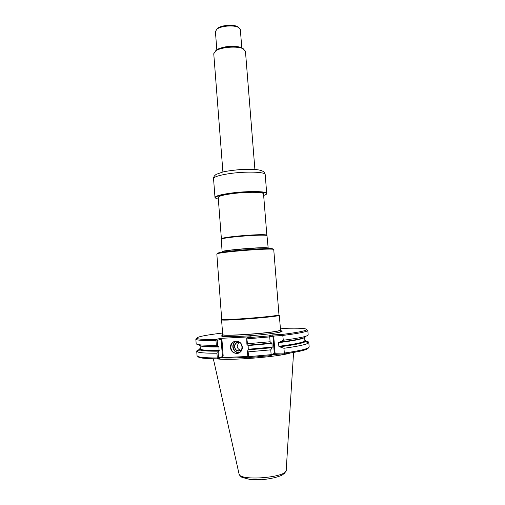 <?xml version="1.0" encoding="UTF-8"?>
<svg xmlns="http://www.w3.org/2000/svg" width="505" height="505" viewBox="0 0 505 505"><rect width="100%" height="100%" fill="white"/><g stroke="black" fill="none" stroke-linecap="round" stroke-linejoin="round"><path stroke-width="0.76" d="M221.878 319.311C222.232 320.732 278.836 316.275 278.968 314.823L273.742 249.546L273.123 249.3C268.761 248.17 221.531 251.888 217.402 253.687L216.828 254.021L221.733 319.614M272.984 249.18L272.517 248.776C268.212 247.652 221.992 251.288 217.92 253.074L217.687 253.598M268.174 248.062L266.981 235.601C264.974 233.935 223.046 237.236 221.323 239.193L222.093 251.686C220.464 250.505 259.778 247.04 266.855 247.759L268.086 248.182M266.842 235.406L266.659 235.134C264.664 233.474 223.279 236.731 221.569 238.682L221.43 238.979M223.033 335.2L222.402 335.377C219.176 336.766 225.874 337.05 242.501 336.235C258.005 335.358 275.806 333.344 280.597 331.981C282.535 331.431 282.655 331.027 280.963 330.769L280.313 330.693M280.464 329.052L283.021 328.376C299.433 327.865 307.299 328.345 306.611 329.803C305.014 331.04 297.035 332.561 282.667 334.379L272.429 334.91L268.862 335.901L247.393 337.757L251.118 336.772L220.401 338.369L216.323 339.354C204.847 339.587 198.377 339.278 196.918 338.438C196.098 337.005 204.645 335.2 222.579 333.022M216.323 339.354L216.544 339.865L215.963 340.433C204.171 340.667 197.537 340.338 196.066 339.455L195.833 339.145L196.811 338.356M220.401 338.369L221.96 339.865L221.127 339.347L217.194 340.313L216.544 339.865M200.321 348.709C198.307 350.375 204.55 351.177 219.056 351.114L218.122 352.503L218.526 357.83L222.44 356.637L223.185 355.937L221.865 357.572L247.841 356.498M230.545 347.554C229.844 339.53 241.668 338.918 242.261 347.011C242.93 355.11 231.082 355.596 230.545 347.554M246.756 338.318L246.882 344.284L247.526 343.722L246.756 338.318L247.393 337.757M268.862 335.901L269.714 336.898L247.141 338.849M272.429 334.91L273.237 336.122L269.714 336.898L270.106 341.752L247.526 343.722M306.705 329.702L307.798 330.333L307.614 330.674C305.992 331.962 297.754 333.546 282.901 335.427L273.237 336.122M307.798 330.333L308.17 334.853C307.968 336.286 299.673 338.085 283.292 340.244L282.667 334.379M215.963 340.433L216.329 345.231C203.149 345.401 196.426 344.883 196.167 343.671L195.833 339.145M216.329 345.231L217.605 345.691L217.194 340.313M219.056 351.114L218.949 346.954L217.605 345.691M230.861 347.522C231.075 343.16 233.209 341.064 237.268 341.247C244.363 342.308 242.981 354.706 235.923 353.311C233.007 352.629 231.315 350.697 230.861 347.522M221.865 357.572L217.8 358.821L218.526 357.83M270.44 355.64L248.946 357.553L247.848 356.625L247.425 351.209L248.277 349.801L272.107 347.648L270.756 349.851L271.141 354.655L274.619 353.285L284.328 353.039L284.252 353.936L273.988 354.365L270.44 355.64L271.141 354.655L248.536 356.675L248.233 357.168M217.8 358.821C204.904 358.771 198.32 358.001 198.055 356.517M217.421 351.127L219.208 350.855M308.321 347.838C308.17 349.574 300.147 351.606 284.252 353.936M270.106 341.752L271.993 343.432L248.132 345.578L248.277 349.801M246.882 344.284L247.69 345.199L271.488 343.078M271.993 343.432L272.107 347.648M283.943 348.273L284.328 353.039C300.715 350.672 308.997 348.608 309.167 346.853L308.795 342.384L308.435 342.977C306.352 344.536 298.19 346.304 283.943 348.273L279.505 346.771C298.808 344.189 307.261 342.087 304.856 340.484M283.292 340.244L278.552 342.674L278.848 346.31L279.505 346.771M218.469 346.581C204.752 346.733 198.301 346.121 199.128 344.738M218.122 352.503L216.935 353.216C205.661 353.273 199.077 352.78 197.177 351.739L196.729 351.202C196.71 350.697 197.607 350.135 199.406 349.523M199.904 349.359L200.34 349.226M210.844 346.948L212.794 346.619M218.823 351.177C208.016 351.265 201.678 350.83 199.81 349.864C199.071 349.454 199.235 348.98 200.302 348.444M217.952 358.405L217.295 357.963C204.083 357.931 197.341 357.174 197.057 355.678L196.729 351.202M216.935 353.216L217.295 357.963M239.181 352.749L237.868 352.717C234.964 352.035 233.285 350.123 232.83 346.967C232.742 344.296 233.783 342.358 235.942 341.159M290.956 344.574L293.973 344.606M273.988 354.365L274.619 353.285M247.425 351.209L248.157 351.852L248.536 356.675M271.86 347.73L248.056 349.87M270.756 349.851L248.157 351.852M284.403 341.525L284.429 341.91M292.212 340.364L294.194 340.383M305.885 341.146C307.766 341.468 308.732 341.879 308.795 342.384M304.837 340.212C305.967 340.578 306.207 341.02 305.544 341.544C303.347 343.078 294.907 344.808 280.224 346.739M305.411 336.368C306.421 337.858 297.899 339.77 279.852 342.112M239.736 352.402C236.088 352.654 233.891 350.83 233.14 346.929C233.083 344.132 234.232 342.207 236.586 341.159M290.179 353.045C278.526 356.883 228.891 360.785 216.784 358.821M241.813 349.548C238.354 352.206 235.873 351.316 234.37 346.872C234.667 343.255 236.491 341.797 239.831 342.485M241.977 348.968C241.074 350.407 239.812 351.038 238.183 350.855C236.163 350.375 234.995 349.031 234.68 346.834C234.825 343.817 236.308 342.358 239.118 342.472L240.266 342.882M240.948 350.154L240.62 350.116C238.619 349.643 237.457 348.317 237.148 346.133L238.783 342.422M221.562 319.766L222.692 334.499C220.811 336.627 270.68 333.256 279.044 330.661L280.54 329.948L279.297 315.297C279.183 316.793 221.973 321.294 221.626 319.835M263.654 195.492L265.516 194.728C271.942 191.799 250.209 190.814 231.151 193.421C218.223 195.309 213.293 197.032 216.38 198.591L218.33 199.058M263.572 194.469L262.834 193.188C259.431 191.843 244.224 192.058 232.174 193.68C225.388 194.589 220.925 195.586 218.785 196.653L218.255 198.036M266.381 194.021L266.716 193.421C267.309 191.143 247.324 190.884 231.019 193.099C220.679 194.545 215.338 196.009 214.991 197.493L215.414 198.036M218.229 197.019L218.204 197.417M263.522 193.851L263.44 193.459M254.899 169.453L245.443 51.226L243.17 48.802C237.539 45.753 220.704 47.079 215.616 50.967L213.754 53.719L222.907 171.971M241.788 47.811L240.336 29.561L238.291 27.339C233.708 24.878 221.222 25.862 217.081 29.006L215.408 31.525L216.828 49.774M243.707 49.086L242.116 47.962C236.864 45.122 221.272 46.346 216.531 49.976L215.136 51.333M238.663 27.529L237.262 26.531C233.083 24.284 221.745 25.181 217.971 28.046L216.746 29.258M267.928 248.605L267.82 248.403C274 246.137 216.039 250.695 222.497 251.97L222.421 252.184M221.96 339.865L223.185 355.937M221.127 339.347L222.44 356.637M272.915 335.989L274.322 353.525M273.691 335.907L275.099 353.431M207.309 346.499L206.166 346.758M205.92 346.436L204.98 346.664M219.075 351.108C209.373 351.19 203.351 350.811 201.009 349.978L200.327 348.803C200.592 350.06 206.892 350.647 219.22 350.565M218.949 346.954C208.256 347.08 202.082 346.695 200.422 345.799M238.316 350.874L239.982 350.685M277.687 354.207L272.365 354.946M248.378 357.243C236.87 357.988 227.704 358.197 220.881 357.875M248.422 349.245L272.283 347.08M298.777 339.467L297.609 339.392M278.848 346.31C295.905 344.075 304.578 342.169 304.868 340.578L304.919 341.033L303.587 342.232C299.945 343.646 291.903 345.161 279.448 346.771M299.938 339.196L298.973 339.108M304.3 337.624C302.268 339.076 293.689 340.761 278.552 342.674M293.575 352.471L286.215 470.01C287.894 477.667 238.537 481.549 238.998 473.722L213.344 358.784M280.452 330.106L278.962 330.794C270.693 333.369 221.367 336.721 222.8 334.645M280.963 330.769L280.414 331.009C281.62 331.192 281.878 331.457 281.203 331.798M222.326 336.431C221.6 336.197 221.821 335.901 222.983 335.528L222.402 335.377M214.991 197.493L213.546 178.631C213.868 176.857 219.189 175.184 229.497 173.613C245.765 171.208 265.744 171.839 265.194 174.566L266.716 193.421M236.037 46.517C231.391 45.974 226.814 46.334 222.307 47.603M217.92 253.074L217.402 253.687M272.517 248.776L273.123 249.3M221.569 238.682L221.323 239.193M266.659 235.134L266.981 235.601M218.185 197.12L221.398 238.903M263.503 193.554L266.861 235.324M196.918 338.438L196.066 339.455M306.611 329.803L307.614 330.674M199.81 349.864L197.177 351.739M200.094 345.71L200.327 348.803M235.923 353.311L237.868 352.717M248.29 349.795L272.126 347.642M305.544 341.544L308.435 342.977M304.61 337.485L304.868 340.578M286.177 470.389L284.706 473.122L282.181 475.066C277.428 477.276 270.529 478.835 261.489 479.75L250.227 479.516L242.381 477.465C241.239 477.143 240.14 476.019 239.092 474.094M238.183 350.855L240.62 350.116M222.957 334.796L222.926 336.109L224.062 336.614M279.517 332.246L280.559 331.577L280.319 330.283M278.968 314.823L279.297 315.297M264.854 348.399L264.816 347.863M241.643 357.635L241.573 356.757M213.546 178.631C213.514 176.99 214.417 175.557 216.26 174.345L222.838 171.99C227.092 171.012 233.373 170.166 241.68 169.459C261.47 168.695 264.311 170.886 265.194 174.566M217.971 28.046L217.081 29.006M237.262 26.531L238.291 27.339M216.531 49.976L215.616 50.967M242.116 47.962L243.17 48.802"/></g></svg>
